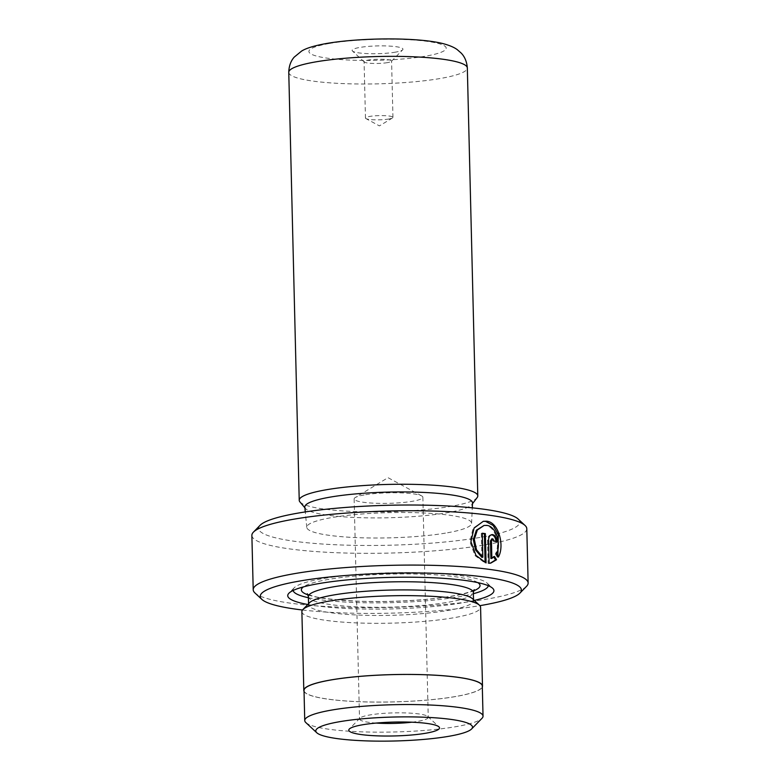 <?xml version="1.0" encoding="UTF-8"?>
<svg xmlns="http://www.w3.org/2000/svg" width="780" height="780" viewBox="0 0 780 780"><rect width="100%" height="100%" fill="white"/><g stroke="black" fill="none" stroke-linecap="round" stroke-linejoin="round"><path stroke-width="0.58" stroke-dasharray="3.9 2.92" d="M305.877 722.611A89.173 13.64 178.6 0 0 366.512 731.991A89.173 13.64 178.6 0 0 457.051 726.472A89.173 13.64 178.6 0 0 482.011 718.302M411.879 722.192A34.378 5.255 178.6 0 0 418.236 721.276A34.378 5.255 178.6 0 0 428.249 717.308A34.378 5.255 178.6 0 0 427.81 716.498A34.378 5.255 178.6 0 0 404.44 712.891A34.378 5.255 178.6 0 0 369.535 715.016A34.378 5.255 178.6 0 0 359.911 718.156A34.378 5.255 178.6 0 0 359.522 718.984A34.378 5.255 178.6 0 0 376.116 723.07M364.162 494.949A34.378 5.255 178.6 0 0 355.27 497.543A34.378 5.255 178.6 0 0 354.139 498.917A34.378 5.255 178.6 0 0 375.443 503.256A34.378 5.255 178.6 0 0 412.854 501.208A34.378 5.255 178.6 0 0 422.867 497.24A34.378 5.255 178.6 0 0 421.678 495.914A34.378 5.255 178.6 0 0 364.162 494.949M304.015 690.437A89.173 13.64 178.6 0 0 359.278 701.688A89.173 13.64 178.6 0 0 456.31 696.384A89.173 13.64 178.6 0 0 482.293 686.078M483.103 525.632L485.696 525.574C495.183 526.159 500.604 544.713 495.398 553.975L496.373 553.8M483.308 521.284L473.07 528.265L469.95 541.837L474.981 555.584L485.101 563.062L486.077 562.897M491.536 538.98L493.282 541.291L494.257 541.115M489.079 563.277L488.114 563.452L487.549 540.462C487.744 536.669 489.138 534.768 491.731 534.778L490.825 534.797L491.8 534.622M395.567 52.123A25.438 3.89 -1.4 0 1 369.74 53.693A25.438 3.89 -1.4 0 1 352.443 51.022A25.438 3.89 -1.4 0 1 359.531 47.492A25.438 3.89 -1.4 0 1 389.015 46.059A25.438 3.89 -1.4 0 1 402.685 49.793A25.438 3.89 -1.4 0 1 395.567 52.123M387.572 62.605A13.747 2.106 -1.4 0 1 373.61 63.453A13.747 2.106 -1.4 0 1 364.26 62.01A13.747 2.106 -1.4 0 1 364.084 61.688A13.747 2.106 -1.4 0 1 368.092 60.099A13.747 2.106 -1.4 0 1 383.058 59.28A13.747 2.106 -1.4 0 1 391.579 61.015A13.747 2.106 -1.4 0 1 391.423 61.347A13.747 2.106 -1.4 0 1 387.572 62.605M388.947 118.979A13.747 2.106 -1.4 0 1 365.937 118.589A13.747 2.106 -1.4 0 1 365.469 118.063A13.747 2.106 -1.4 0 1 369.466 116.473A13.747 2.106 -1.4 0 1 384.433 115.654A13.747 2.106 -1.4 0 1 392.954 117.39A13.747 2.106 -1.4 0 1 392.506 117.946A13.747 2.106 -1.4 0 1 388.947 118.979M518.105 519.002A130.621 19.988 -1.4 0 1 481.689 537.147A130.621 19.988 -1.4 0 1 330.31 544.499A130.621 19.988 -1.4 0 1 260.081 525.31M251.872 535.402A137.504 21.04 178.6 0 0 337.096 552.747A137.504 21.04 178.6 0 0 486.73 544.567A137.504 21.04 178.6 0 0 526.792 528.684M526.549 586.316A137.504 21.04 -1.4 0 1 488.056 598.904A137.504 21.04 -1.4 0 1 348.455 607.415A137.504 21.04 -1.4 0 1 254.943 592.956M309.533 602.716A82.505 12.626 178.6 0 0 308.587 604.695A82.505 12.626 178.6 0 0 359.716 615.108A82.505 12.626 178.6 0 0 449.494 610.194A82.505 12.626 178.6 0 0 473.538 600.658A82.505 12.626 178.6 0 0 472.495 598.738M301.88 611.657A89.378 13.669 178.6 0 0 357.269 622.937A89.378 13.669 178.6 0 0 454.535 617.614A89.378 13.669 178.6 0 0 480.577 607.288M307.788 604.5A103.126 15.775 178.6 0 0 463.876 602.56A103.126 15.775 178.6 0 0 474.328 600.434M488.28 585.692A97.627 14.937 178.6 0 0 487.061 583.069A97.627 14.937 178.6 0 0 420.664 572.803A97.627 14.937 178.6 0 0 321.545 578.848A97.627 14.937 178.6 0 0 294.226 587.779A97.627 14.937 178.6 0 0 293.134 590.46M308.412 597.733A97.627 14.937 178.6 0 0 459.849 596.632A97.627 14.937 178.6 0 0 473.372 593.707M299.93 501.91A89.31 13.66 178.6 0 0 359.668 511.7A89.31 13.66 178.6 0 0 451.766 506.22A89.31 13.66 178.6 0 0 477.165 497.572M447.554 532.76A82.436 12.607 178.6 0 0 471.578 523.37A82.436 12.607 178.6 0 0 420.898 512.85A82.436 12.607 178.6 0 0 330.779 517.745A82.436 12.607 178.6 0 0 306.774 527.397A82.436 12.607 178.6 0 0 358.264 537.683A82.436 12.607 178.6 0 0 447.554 532.76M304.834 507.107A83.869 12.831 178.6 0 0 305.487 508.511A83.869 12.831 178.6 0 0 361.589 517.715A83.869 12.831 178.6 0 0 448.081 512.567A83.869 12.831 178.6 0 0 471.939 504.445A83.869 12.831 178.6 0 0 472.514 503.012M304.034 691.363A89.378 13.669 178.6 0 0 362.027 701.825A89.378 13.669 178.6 0 0 456.456 696.404A89.378 13.669 178.6 0 0 482.323 687.005M302.484 609.999A130.621 19.988 178.6 0 0 479.895 605.66M493.818 557.105L493.526 556.637L490.893 558.538M493.526 556.637L494.5 556.462M488.114 563.452L490.737 563.131M493.282 541.291A136.13 20.826 -1.4 0 1 496.012 541.73L496.987 541.554M495.398 553.975L497.377 557.281L498.352 557.105M497.377 557.281L497.864 556.286M482.264 533.52A136.13 20.826 178.6 0 0 481.289 533.403L482.255 533.237M481.289 533.403L481.874 557.378M487.549 540.462L488.524 540.296M308.383 596.544A82.505 12.626 178.6 0 0 359.522 606.957A82.505 12.626 178.6 0 0 449.299 602.043A82.505 12.626 178.6 0 0 473.343 592.517M477.828 582.621A89.378 13.669 178.6 0 0 415.379 574.002A89.378 13.669 178.6 0 0 327.395 579.599A89.378 13.669 178.6 0 0 303.43 586.892M308.051 594.906A89.378 13.669 178.6 0 0 453.999 595.881A89.378 13.669 178.6 0 0 473.596 590.86M288.766 72.364A89.31 13.66 178.6 0 0 344.116 83.635A89.31 13.66 178.6 0 0 441.305 78.312A89.31 13.66 178.6 0 0 467.327 67.996M328.906 43.553A68.679 10.51 -1.4 0 1 426.007 41.203A68.679 10.51 -1.4 0 1 426.202 56.062A68.679 10.51 -1.4 0 1 329.092 58.412A68.679 10.51 -1.4 0 1 328.906 43.553M359.911 718.156L349.313 729.037M354.139 498.917L359.522 718.984M421.678 495.914L388.011 477.672L355.27 497.543M364.26 62.01L352.443 51.022M365.469 118.063L364.084 61.688M392.506 117.946L379.411 125.892L365.937 118.589M473.519 599.683L473.538 600.658M474.279 589.67L471.841 591.006C468.107 592.654 461.819 594.282 452.965 595.9C428.435 600.366 387.143 602.55 354.793 601.019C330.349 599.557 315.422 597.568 310.011 595.042L307.31 593.746M294.226 587.779L288.922 593.219M471.578 523.37L472.29 507.848M471.939 504.445L472.485 503.724M305.487 508.511L304.902 507.819M306.774 527.397L305.292 511.933M487.061 583.069L492.619 588.237M308.558 603.71L308.587 604.695M392.954 117.39L391.579 61.015M391.423 61.347L402.685 49.793M422.867 497.24L428.249 717.308M427.81 716.498L438.935 726.843"/><path stroke-width="1.17" d="M449.66 736.154A78.37 11.992 178.6 0 0 471.598 728.978A78.37 11.992 178.6 0 0 429.468 717.463A78.37 11.992 178.6 0 0 338.637 721.87A78.37 11.992 178.6 0 0 316.787 732.761A78.37 11.992 178.6 0 0 370.09 741A78.37 11.992 178.6 0 0 449.66 736.154M471.598 728.978L482.011 718.302A89.173 13.64 178.6 0 0 483.034 716.167A89.173 13.64 178.6 0 0 427.772 704.915A89.173 13.64 178.6 0 0 330.73 710.229A89.173 13.64 178.6 0 0 304.746 720.525A89.173 13.64 178.6 0 0 305.877 722.611L316.787 732.761M426.29 733.142A45.377 6.942 -1.4 0 1 373.708 735.696A45.377 6.942 -1.4 0 1 349.313 729.037A45.377 6.942 -1.4 0 1 362.008 724.874A45.377 6.942 -1.4 0 1 408.077 722.075A45.377 6.942 -1.4 0 1 438.935 726.843A45.377 6.942 -1.4 0 1 426.29 733.142M376.116 723.07A34.378 5.255 178.6 0 0 411.879 722.192M483.034 716.167L482.293 686.078A89.173 13.64 178.6 0 0 427.031 674.827A89.173 13.64 178.6 0 0 329.998 680.14A89.173 13.64 178.6 0 0 304.015 690.437L304.746 720.525M496.373 553.8C501.579 544.567 496.168 525.964 486.671 525.398L484.078 525.466L477.35 530.02L474.318 539.35L476.492 549.754L482.84 557.203L482.255 533.237A137.504 21.04 -1.4 0 1 485.355 533.608L486.077 562.897L475.966 555.428L470.935 541.671L474.055 528.079L483.308 521.284L486.564 521.206C498.556 521.927 504.923 545.746 498.352 557.105L496.373 553.8M497.864 556.286L498.313 534.641L493.184 525.505L485.599 521.371L483.464 521.313M492.804 538.804L491.439 540.696L491.868 558.363L494.5 556.462L496.529 559.757L490.737 563.131L489.079 563.277L488.524 540.296C488.719 536.494 490.113 534.602 492.706 534.602C495.241 535.363 496.675 537.683 496.987 541.554A137.504 21.04 178.6 0 0 494.257 541.115L492.804 538.804L491.536 538.98M491.8 534.622L492.706 534.602M253.451 532.106L260.081 525.31A130.621 19.988 -1.4 0 1 296.644 513.347A130.621 19.988 -1.4 0 1 429.273 505.264A130.621 19.988 -1.4 0 1 518.105 519.002L525.057 525.466A137.504 21.04 178.6 0 0 431.545 511.007A137.504 21.04 178.6 0 0 291.944 519.519A137.504 21.04 178.6 0 0 253.451 532.106A137.504 21.04 178.6 0 0 251.872 535.402L253.207 589.739A137.504 21.04 -1.4 0 1 293.27 573.856A137.504 21.04 -1.4 0 1 442.904 565.666A137.504 21.04 -1.4 0 1 528.128 583.021A137.504 21.04 -1.4 0 1 526.549 586.316L519.919 593.112A130.621 19.988 178.6 0 0 449.69 573.924A130.621 19.988 178.6 0 0 298.311 581.275A130.621 19.988 178.6 0 0 261.895 599.42A130.621 19.988 178.6 0 0 302.484 609.999M528.128 583.021L526.792 528.684A137.504 21.04 178.6 0 0 525.057 525.466M479.895 605.66A130.621 19.988 178.6 0 0 483.356 605.066A130.621 19.988 178.6 0 0 519.919 593.112M482.323 687.005A89.378 13.669 178.6 0 0 482.498 686.078L480.577 607.288A89.378 13.669 178.6 0 0 479.447 605.202L472.495 598.738A82.505 12.626 178.6 0 0 416.393 590.06A82.505 12.626 178.6 0 0 332.631 595.159A82.505 12.626 178.6 0 0 309.533 602.716L302.903 609.511A89.378 13.669 178.6 0 0 301.88 611.657L303.81 690.446A89.378 13.669 178.6 0 0 304.034 691.363M479.447 605.202A89.378 13.669 178.6 0 0 418.665 595.803A89.378 13.669 178.6 0 0 327.922 601.331A89.378 13.669 178.6 0 0 302.903 609.511M474.328 600.434A103.126 15.775 178.6 0 0 492.619 588.237A103.126 15.775 178.6 0 0 422.487 577.395A103.126 15.775 178.6 0 0 317.782 583.781A103.126 15.775 178.6 0 0 288.922 593.219A103.126 15.775 178.6 0 0 307.788 604.5M293.134 590.46A97.627 14.937 178.6 0 0 308.412 597.733M472.485 503.724L477.165 497.572A89.31 13.66 178.6 0 0 477.789 495.895A89.31 13.66 178.6 0 0 422.438 484.633A89.31 13.66 178.6 0 0 325.25 489.947A89.31 13.66 178.6 0 0 299.227 500.263A89.31 13.66 178.6 0 0 299.93 501.91L304.902 507.819M472.29 507.848L472.514 503.012A83.869 12.831 178.6 0 0 420.956 492.307A83.869 12.831 178.6 0 0 329.267 497.279A83.869 12.831 178.6 0 0 304.834 507.107L305.292 511.933M482.498 686.078A89.378 13.669 178.6 0 0 427.108 674.798A89.378 13.669 178.6 0 0 329.852 680.121A89.378 13.669 178.6 0 0 303.81 690.446M261.895 599.42L254.943 592.956A137.504 21.04 -1.4 0 1 253.207 589.739M473.372 593.707A97.627 14.937 178.6 0 0 488.28 585.692M491.839 538.98L490.464 540.871L490.893 558.538L491.868 558.363M490.259 563.199L495.553 559.933L493.526 556.637M495.553 559.933L496.529 559.757M496.012 541.73C495.7 537.849 494.267 535.538 491.731 534.778M485.092 562.594L484.39 533.774L485.355 533.608M484.39 533.774A136.13 20.826 178.6 0 0 482.264 533.52M484.078 525.466L476.365 530.195L473.333 539.536L475.527 549.939L481.874 557.378L482.84 557.203M474.279 589.67L473.343 592.517A82.505 12.626 178.6 0 0 422.204 582.104A82.505 12.626 178.6 0 0 332.426 587.018A82.505 12.626 178.6 0 0 308.383 596.544L308.558 603.71M303.43 586.892A89.378 13.669 178.6 0 0 308.051 594.906M467.327 67.996A89.31 13.66 178.6 0 0 411.976 56.725A89.31 13.66 178.6 0 0 314.788 62.049A89.31 13.66 178.6 0 0 288.766 72.364C289.01 62.985 293.124 58.383 294.206 57.135L301.597 51.071C306.16 48.214 314.223 45.727 325.796 43.621C359.687 37.567 419.289 37.04 444.249 43.943C452.185 46.186 455.705 48.477 457.265 49.657L461.156 53.059C462.296 54.249 466.635 58.636 467.327 67.996L477.789 495.895M473.596 590.86A89.378 13.669 178.6 0 0 477.828 582.621M490.464 540.871L491.439 540.696M473.343 592.517L473.519 599.683M307.31 593.746L308.383 596.544M288.766 72.364L299.227 500.263"/></g></svg>

